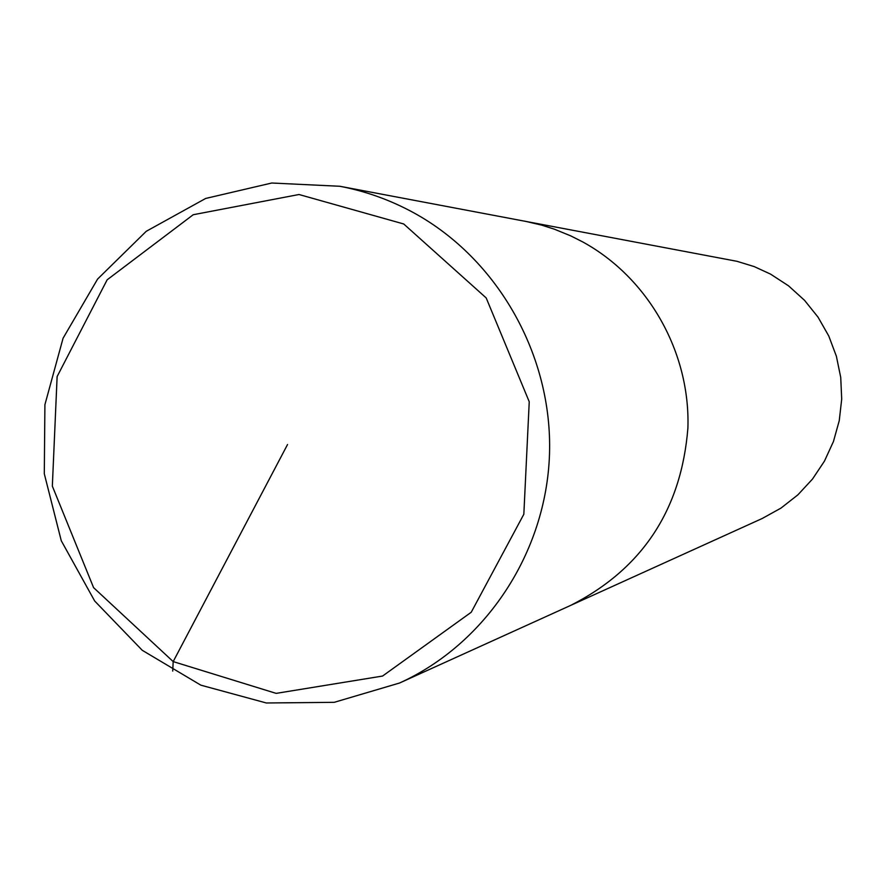 <?xml version="1.0" encoding="UTF-8"?>
<svg xmlns="http://www.w3.org/2000/svg" width="886" height="886" viewBox="0 0 886 886"><rect width="100%" height="100%" fill="white"/><g stroke="black" fill="none" stroke-linecap="round" stroke-linejoin="round"><path stroke-width="1.33" d="M399.608 682.995L570.938 605.271C642.317 568.89 681.312 509.815 687.901 428.06C690.393 352.13 648.131 277.695 582.667 241.889C648.131 277.695 690.393 352.13 687.901 428.06C681.312 509.815 642.317 568.89 570.927 605.271L762.226 518.487L780.965 508.11L797.865 494.864L812.484 479.082L824.445 461.141L833.449 441.505L839.252 420.651L841.7 399.132L840.736 377.469L836.384 356.238L828.753 335.96L818.044 317.166L804.521 300.31L788.54 285.835L770.51 274.095L754.163 266.575L736.997 261.315L339.836 186.27L271.758 183.014L205.663 198.453L146.245 231.301L97.615 279.046L63.072 338.23L44.909 404.68L44.3 473.777L61.278 540.759L94.68 601.007L142.269 650.313L200.845 685.166L266.354 702.986L334.221 702.321L399.586 683.006C485.86 643.889 546.285 552.521 549.508 454.108C552.631 355.696 498.109 259.199 414.116 212.994C390.615 200.125 365.863 191.221 339.847 186.281M582.667 241.889L570.805 235.909L554.459 229.219L541.855 225.177L524.722 221.146L541.855 225.177L554.459 229.219L570.805 235.909L582.667 241.889M403.728 223.981L298.992 194.51L193.226 214.722L107.151 279.81L57.125 376.55L52.34 486.126L93.584 587.639L173.18 661.598L276.133 693.373L382.564 676.051L471.23 612.248L523.836 514.234L529.241 401.768L486.192 297.94L403.728 223.981M287.54 444.528L173.18 661.598L172.715 671.079"/></g></svg>
